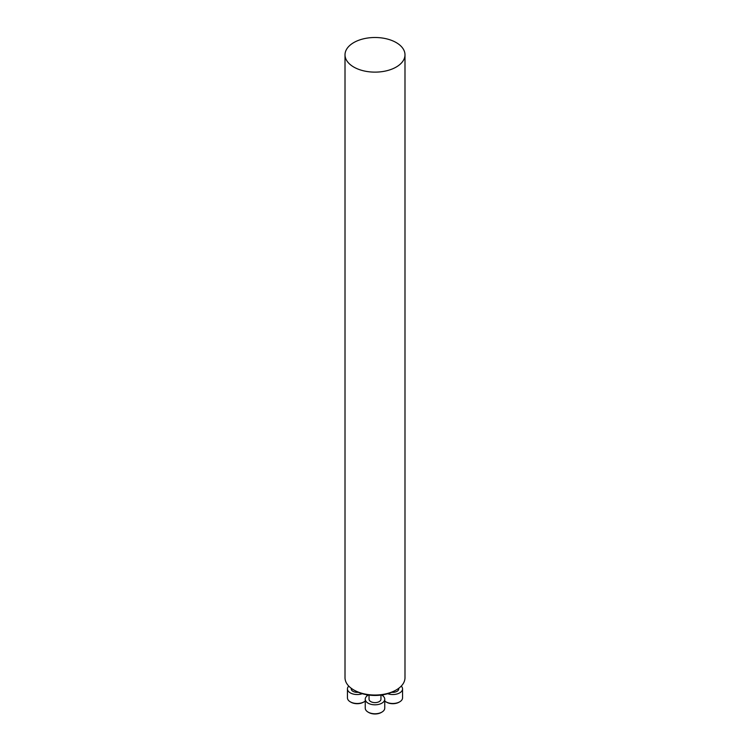 <?xml version="1.0" encoding="UTF-8"?>
<svg xmlns="http://www.w3.org/2000/svg" width="750" height="750" viewBox="0 0 750 750"><rect width="100%" height="100%" fill="white"/><g stroke="black" fill="none" stroke-linecap="round" stroke-linejoin="round"><path stroke-width="1.12" d="M396.206 689.963L394.931 690.694A28.191 16.275 180 0 1 355.069 690.694L353.794 689.963A29.991 17.316 0 0 0 396.206 689.963A29.991 17.316 0 0 0 404.991 677.719L404.991 54.816A29.991 17.316 0 0 0 375 37.5A29.991 17.316 0 0 0 345.009 54.816A29.991 17.316 0 0 0 353.794 67.059A29.991 17.316 0 0 0 386.475 70.809A29.991 17.316 0 0 0 404.991 54.816M345.009 54.816L345.009 677.719A29.991 17.316 0 0 0 353.794 689.963L355.069 690.694M358.266 692.288A5.953 3.431 180 0 1 352.987 691.331A5.953 3.431 180 0 1 351.244 688.903L351.244 688.284M364.088 701.841L363.422 702.216A8.812 5.081 180 0 1 350.963 702.216L350.306 701.841A9.75 5.625 0 0 0 364.088 701.841A9.75 5.625 0 0 0 365.25 701.025M348.75 686.1A9.75 5.625 0 0 0 347.447 688.903A9.75 5.625 0 0 0 352.425 693.816A9.75 5.625 0 0 0 362.269 693.713M347.447 688.903L347.447 697.856A9.75 5.625 0 0 0 350.306 701.841M380.953 695.1L380.953 699.188A5.953 3.431 180 0 1 377.278 702.356A5.953 3.431 180 0 1 370.791 701.616A5.953 3.431 180 0 1 369.047 699.188L369.047 695.1M381.891 712.116L381.225 712.5A8.812 5.081 180 0 1 368.775 712.5L368.109 712.116A9.75 5.625 0 0 0 381.891 712.116A9.75 5.625 0 0 0 384.75 708.141L384.75 699.188A9.75 5.625 0 0 0 381.891 695.203A9.75 5.625 0 0 0 381.553 695.016M368.447 695.016A9.75 5.625 0 0 0 365.25 699.188A9.75 5.625 0 0 0 375 704.812A9.75 5.625 0 0 0 384.75 699.188M365.25 699.188L365.25 708.141A9.75 5.625 0 0 0 368.109 712.116M398.756 688.284L398.756 688.903A5.953 3.431 180 0 1 391.734 692.288M399.694 701.841L399.037 702.216A8.812 5.081 180 0 1 386.578 702.216L385.912 701.841A9.75 5.625 0 0 0 399.694 701.841A9.75 5.625 0 0 0 402.553 697.856L402.553 688.903A9.75 5.625 0 0 0 401.25 686.1M387.731 693.713A9.75 5.625 0 0 0 397.575 693.816A9.75 5.625 0 0 0 402.553 688.903M384.75 701.025A9.75 5.625 0 0 0 385.912 701.841M366.938 694.791L366.938 696.019M383.062 694.791L383.062 696.019"/></g></svg>
